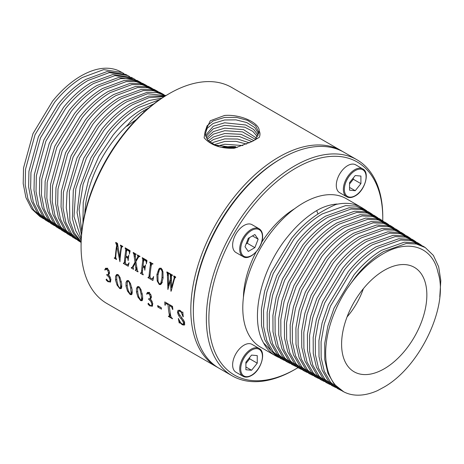 <?xml version="1.0" encoding="UTF-8"?>
<svg xmlns="http://www.w3.org/2000/svg" width="464" height="464" viewBox="0 0 464 464"><rect width="100%" height="100%" fill="white"/><g stroke="black" fill="none" stroke-linecap="round" stroke-linejoin="round"><path stroke-width="0.7" d="M43.691 218.828L39.916 216.537L31.61 208.754L25.926 197.571L23.2 183.616L23.525 167.997L32.99 133.591L52.565 101.14C61.19 90.515 70.418 82.261 80.243 76.38C93.716 68.539 105.717 66.34 116.238 69.774A82.83 47.821 120 0 1 120.112 71.456L123.905 73.544M41.946 217.813L33.634 210.024L27.944 198.83L25.213 184.858L25.537 169.227L35.015 134.775L54.613 102.289C63.232 91.675 72.448 83.421 82.273 77.534L103.704 69.612L122.154 72.535M49.143 222.262L45.368 219.971L37.045 212.164L31.337 200.947L28.606 186.951L28.93 171.286L38.425 136.776L58.064 104.232C66.712 93.577 75.968 85.301 85.823 79.402L107.265 71.485L125.732 74.426L129.601 76.554M52.85 224.68L50.82 223.399L42.473 215.574L36.755 204.322L34.011 190.286L34.336 174.574L43.865 139.966L63.556 107.323C72.233 96.64 81.513 88.34 91.402 82.418L112.909 74.484L131.428 77.43L135.302 79.559M47.398 221.247L39.063 213.434L33.356 202.205L30.618 188.193L30.943 172.515L40.449 137.965L60.111 105.386C68.753 94.737 77.998 86.461 87.853 80.556L109.347 72.61L127.855 75.545M54.595 225.695L52.855 224.68L44.498 216.845L38.773 205.581L36.03 191.528L36.354 175.804L45.89 141.155L65.604 108.477C74.275 97.8 83.549 89.5 93.432 83.572L114.991 75.603L133.557 78.549M60.053 229.129L56.277 226.832L47.902 218.985L42.166 207.704L39.417 193.621L39.747 177.869L49.3 143.156L69.055 110.42C77.755 99.702 87.064 91.373 96.982 85.44L118.558 77.482L137.129 80.434L141.004 82.569M347.06 316.918A51.046 29.47 120 0 0 348.319 315.433A51.046 29.47 120 0 0 363.353 288.701M58.307 228.114L49.926 220.255L44.184 208.962L41.435 194.863L41.76 179.098L51.324 144.345L71.102 111.569C79.796 100.862 89.1 92.533 99.012 86.594L120.634 78.602L130.512 78.683L139.252 81.56M363.788 288.167A60.285 34.806 120 0 0 351.579 370.063A60.285 34.806 120 0 0 404.66 350.964A60.285 34.806 120 0 0 411.638 266.046A60.285 34.806 120 0 0 363.788 288.167M65.505 232.563L61.729 230.266L53.331 222.389L47.583 211.079L44.822 196.956L45.153 181.157L54.735 146.346L74.553 113.512C83.276 102.764 92.614 94.412 102.561 88.462L124.201 80.481L134.084 80.568L142.831 83.445L146.699 85.573M377.464 390.647L384.204 387.005C420.523 366.363 448.966 305.266 438.039 272.641C432.941 247.376 409.625 238.74 384.209 253.141C370.487 260.809 358.127 272.641 347.124 288.649A82.83 47.821 120 0 0 343.731 391.807A82.83 47.821 120 0 0 377.464 390.647M63.759 231.542L55.355 223.66L49.596 212.338L46.841 198.203L47.166 182.387L56.765 147.529L76.595 114.666C85.318 103.924 94.65 95.572 104.591 89.616L126.278 81.6L136.184 81.681L144.954 84.564M343.731 391.807L334.202 384.221L327.955 373.369L324.73 359.542L324.701 343.493L327.868 326.012L334.092 308.044L353.87 275.077C362.488 264.439 371.722 256.174 381.565 250.27L404.19 242.208L414.375 242.718L423.214 246.28L425.244 247.556L433.376 255.415L438.666 266.8L440.8 280.563L439.791 296.873M347.124 288.649L355.975 276.324C364.571 265.721 373.775 257.468 383.589 251.575L406.22 243.496L416.405 243.994L425.244 247.556M70.957 235.99L67.181 233.699L58.76 225.8L52.995 214.455L50.234 200.291L50.564 184.446L60.175 149.536L80.046 116.603C88.798 105.827 98.165 97.452 108.141 91.483L129.845 83.479L139.757 83.566L148.532 86.449L152.401 88.578M149.576 87.035L151.281 88.119M339.567 389.609L337.444 388.49L328.431 381.135L322.161 370.179L319.006 356.642L318.925 340.605L322.091 322.95L328.309 304.929L348.209 271.73C356.851 261.064 366.113 252.77 375.985 246.848L398.68 238.763L408.9 239.273L417.762 242.846L419.792 244.128L410.93 240.555L400.71 240.05L378.009 248.153C368.167 254.063 358.939 262.34 350.314 272.977L330.438 306.141L324.232 324.139L321.071 341.782L321.146 357.796L324.301 371.322L330.565 382.266L339.567 389.609L341.388 390.491M69.217 234.975L60.784 227.07L55.013 215.714L52.246 201.538L52.577 185.675L62.199 150.719L82.093 117.757C90.84 106.987 100.201 98.612 110.171 92.638L131.921 84.599L141.862 84.68L150.655 87.568M419.792 244.128L421.469 245.27M76.415 239.424L72.639 237.133L64.194 229.21L58.406 217.831L55.639 203.632L55.97 187.734L65.61 152.72L85.544 119.7C94.325 108.889 103.716 100.491 113.721 94.505L135.488 86.478L145.429 86.565L154.228 89.459L158.102 91.588M155.278 90.039L156.983 91.13M335.692 387.486L333.871 386.605L324.841 379.239L318.559 368.259L315.392 354.699L315.317 338.633L318.49 320.937L324.719 302.893L344.653 269.63C353.301 258.958 362.558 250.659 372.435 244.731L395.2 236.605L405.449 237.11L414.34 240.694L416.011 241.837M333.871 386.605L331.748 385.485L322.706 378.108L316.419 367.117L313.252 353.539L313.177 337.461L316.349 319.748L322.584 301.681L342.542 268.378C351.219 257.682 360.505 249.365 370.405 243.426L393.17 235.318L403.419 235.828L412.31 239.418L414.34 240.694M74.669 238.409L66.213 230.48L60.424 219.089L57.652 204.873L57.983 188.964L67.634 153.909L87.592 120.849C96.361 110.049 105.751 101.651 115.745 95.659L137.564 87.597L147.535 87.679L156.351 90.579M81.096 242.428L78.091 240.561L69.623 232.621L63.823 221.212L61.045 206.967L61.376 191.029L71.05 155.91L91.037 122.792C99.847 111.952 109.266 103.524 119.3 97.521L141.131 89.477L151.102 89.564L159.929 92.464L163.804 94.592M160.973 93.049L162.684 94.134M329.991 384.482L328.17 383.6L319.116 376.205L312.817 365.197L309.645 351.596L309.569 335.484L312.748 317.741L318.994 299.64L338.993 266.278C347.664 255.577 356.955 247.254 366.856 241.309L389.685 233.16L399.968 233.665L408.888 237.261L410.559 238.403M328.17 383.6L326.047 382.481L316.982 375.08L310.677 364.06L307.499 350.442L307.423 334.312L310.613 316.552L316.866 298.427L336.881 265.031C345.581 254.301 354.896 245.961 364.826 240.004L387.66 231.872L397.938 232.389L406.858 235.985L408.888 237.261M80.121 241.843L71.647 233.891L65.842 222.465L63.058 208.208L63.394 192.253L73.074 157.099L93.084 123.946C101.883 113.112 111.302 104.69 121.324 98.681L143.208 90.596L153.207 90.677L162.052 93.583M81.101 242.278L73.486 233.728L68.446 222.001L66.294 207.779L67.042 192.206L76.995 157.934L96.535 125.883C105.369 115.014 114.817 106.563 124.88 100.543L146.775 92.469L156.774 92.562L165.88 95.607M324.295 381.472L322.468 380.59L313.391 373.178L307.075 362.14L303.891 348.499L303.816 332.34L307.006 314.546L313.275 296.386L333.332 262.931C342.032 252.201 351.347 243.855 361.276 237.887L384.175 229.715L394.487 230.225L403.431 233.833L405.107 234.975M322.468 380.59L320.351 379.471L311.257 372.053L304.935 360.998L301.751 347.339L301.675 331.168L304.871 313.351L311.141 295.179L331.221 261.684C339.944 250.92 349.288 242.556 359.246 236.582L382.15 228.433L392.457 228.943L401.401 232.551L403.431 233.833M81.113 241.837L74.24 232.812L69.867 220.893L69.322 191.545L79.483 158.091L98.583 127.037C107.41 116.174 116.847 107.723 126.904 101.697L147.622 93.769L165.793 95.659M81.159 240.329L75.609 230.585L72.401 218.463L73.312 190.043L83.769 158.201L102.034 128.98C110.89 118.076 120.367 109.603 130.459 103.565L148.613 96.123L165.074 96.094M318.594 378.467L316.773 377.586L307.667 370.15L301.327 359.078L298.137 345.396L298.062 329.191L301.269 311.344L307.551 293.138L327.665 259.579C336.394 248.82 345.738 240.451 355.697 234.465L378.665 226.27L389.006 226.78L397.979 230.399L399.655 231.542M316.773 377.586L314.65 376.466L305.532 369.025L299.193 357.941L295.997 344.242L295.922 328.019L299.129 310.155L305.422 291.926L325.56 258.332C334.312 247.544 343.679 239.151 353.672 233.166L376.635 224.988L386.976 225.504L395.949 229.123L397.979 230.399M81.223 238.856L74.025 216.607L75.8 188.865L86.385 158.154L104.081 130.129C112.932 119.236 122.397 110.763 132.484 104.719L148.99 97.649L164.227 96.622M81.473 235.045L77.047 212.553L80.26 186.255L90.956 157.812L107.526 132.072C116.412 121.139 125.912 112.642 136.039 106.587L149.263 100.479L161.82 98.171M312.898 375.463L311.071 374.576L301.942 367.123L295.585 356.016L292.39 342.299L292.314 326.047L295.527 308.148L301.826 289.884L322.004 256.232C330.757 245.439 340.129 237.046 350.117 231.049L373.155 222.824L383.531 223.341L392.527 226.966L394.203 228.108M308.954 373.456L299.808 365.997L293.451 354.879L290.244 341.139L290.174 324.875L293.387 306.953L299.698 288.672L319.899 254.985C328.674 244.163 338.07 235.747 348.093 229.744L371.125 221.543L381.501 222.059L390.497 225.69L392.527 226.966M81.786 231.681L79.089 209.397L83.137 184.214L93.803 157.389L109.574 133.226C118.453 122.293 127.948 113.802 138.063 107.741L159.622 99.656M82.946 223.12L83.23 202.339L88.63 179.469L98.977 156.101L113.025 135.163C121.933 124.195 131.463 115.681 141.619 109.608L153.92 103.808M307.197 372.453L305.376 371.571L296.218 364.095L289.843 352.959L286.636 339.196L286.561 322.898L289.785 304.947L296.107 286.636L316.344 252.886C325.119 242.057 334.521 233.641 344.537 227.627L367.645 219.379L378.05 219.895L387.075 223.538L388.745 224.68M305.376 371.571L303.253 370.452L294.083 362.97L287.709 351.816L284.496 338.041L284.42 321.726L287.645 303.758L293.979 285.424L314.232 251.639C323.037 240.781 332.462 232.342 342.513 226.322L365.615 218.097L376.02 218.614L385.045 222.256L387.075 223.532M84.831 213.568A85.73 49.497 120 0 1 116.325 137.025A85.73 49.497 120 0 1 127.896 124.758C132.501 118.952 137.75 114.289 143.643 110.763L148.683 108.013M386.048 222.917L387.672 224.141M301.501 369.448L297.552 367.447L288.359 359.942L281.961 348.76L278.742 334.944L278.673 318.582L281.903 300.556L288.254 282.17L308.572 248.286C317.399 237.4 326.853 228.938 336.934 222.9L360.105 214.652L370.539 215.174L379.593 218.822L383.293 221.247M299.674 368.567L290.493 361.067L284.101 349.897L280.888 336.098L280.813 319.754L284.043 301.751L290.383 283.382L310.683 249.533C319.487 238.682 328.912 230.237 338.964 224.205L362.135 215.94L372.569 216.456L381.623 220.104M136.317 119.55L126.765 126.243L127.896 124.758M380.59 219.489L382.22 220.707M295.8 366.444L291.856 364.437L282.634 356.915L276.219 345.697L272.994 331.841L272.919 315.433L276.167 297.36L282.535 278.922L302.911 244.94C311.767 234.024 321.245 225.533 331.354 219.478L354.595 211.207L365.058 211.729L374.135 215.395L377.841 217.813M293.979 365.557L284.768 358.04L278.359 346.84L275.135 333.001L275.059 316.605L278.301 298.549L284.664 280.128L305.022 246.187C313.85 235.3 323.304 226.832 333.384 220.783L356.625 212.495L367.088 213.011L376.165 216.671M290.104 363.434L288.277 362.552L279.044 355.012L272.617 343.778L269.381 329.898L269.311 313.461L272.565 295.353L278.939 276.88L299.361 242.84C308.212 231.919 317.695 223.428 327.804 217.361L351.115 209.049L361.607 209.566L370.713 213.237L372.389 214.38M288.277 362.552L286.155 361.433L276.909 353.881L270.477 342.641L267.241 328.744L267.165 312.289L270.425 294.159L276.811 275.668L297.25 241.593C306.13 230.643 315.636 222.128 325.774 216.056L349.085 207.762L359.577 208.29L368.683 211.961L370.713 213.237M284.403 360.429L280.459 358.428L271.185 350.854L264.735 339.578L261.487 325.641L261.418 309.14L264.683 290.963L271.086 272.414L291.589 238.241C300.492 227.261 310.033 218.73 320.201 212.634C326.093 209.136 331.342 206.416 335.948 204.473L337.079 204.015C329.904 204.607 323.106 206.805 316.68 210.598C306.518 216.688 296.983 225.22 288.08 236.188C260.872 268.969 249.365 318.495 263.517 342.896A85.73 49.497 120 0 0 275.593 355.836A85.73 49.497 120 0 0 276.544 356.364A85.73 49.497 120 0 0 276.724 356.456M282.582 359.548L273.319 351.985L266.875 340.715L263.633 326.801L263.558 310.312L266.823 292.152L273.221 273.627L293.695 239.488C302.574 228.543 312.086 220.023 322.225 213.939L345.605 205.604L356.132 206.126L365.261 209.809L366.937 210.952M365.261 209.809L362.251 207.913A85.73 49.497 120 0 0 361.317 207.35A85.73 49.497 120 0 0 335.948 204.473M278.702 357.425L276.88 356.538L263.517 342.896M361.317 207.35L346.266 198.662A85.73 49.497 120 0 0 274.34 228.253A85.73 49.497 120 0 0 260.536 347.142L275.593 355.836M294.57 208.748A74.118 42.792 120 0 0 270.698 229.924A74.118 42.792 120 0 0 261.626 242.411M256.111 251.964A74.118 42.792 120 0 0 243.426 297.331M382.748 220.852A122.966 70.992 120 0 0 382.771 218.329A122.966 70.992 120 0 0 254.139 204.485A122.966 70.992 120 0 0 211.578 342.009A122.966 70.992 120 0 0 295.823 368.926A122.966 70.992 120 0 0 297.963 367.662M259.103 228.764L252.033 224.68A16.072 9.28 120 0 0 239.644 228.99A16.072 9.28 120 0 0 232.626 245.166A16.072 9.28 120 0 0 235.956 252.52L243.032 256.604A16.072 9.28 120 0 1 239.702 249.249A16.072 9.28 120 0 1 246.715 233.073A16.072 9.28 120 0 1 259.103 228.764C261.412 230.179 262.595 232.731 262.641 236.414C263.129 247.416 249.765 261.365 243.032 256.604M243.994 345.175A16.072 9.28 120 0 0 233.491 359.339A16.072 9.28 120 0 0 235.956 372.221L243.032 376.298A16.072 9.28 120 0 1 240.567 363.422A16.072 9.28 120 0 1 251.065 349.259A16.072 9.28 120 0 1 259.103 348.458L252.033 344.375A16.072 9.28 120 0 0 243.994 345.175M362.761 168.919L355.691 164.836A16.072 9.28 120 0 0 347.652 165.631A16.072 9.28 120 0 0 337.154 179.794A16.072 9.28 120 0 0 339.613 192.676L346.689 196.759A16.072 9.28 120 0 1 344.224 183.877A16.072 9.28 120 0 1 354.722 169.714A16.072 9.28 120 0 1 362.761 168.919C370.255 172.37 364.855 190.919 355.082 195.999C351.869 197.797 349.067 198.053 346.689 196.759M382.771 218.329L382.771 216.868A124.752 72.024 120 0 0 356.938 159.761A124.752 72.024 120 0 0 252.271 202.826A124.752 72.024 120 0 0 232.186 375.834A124.752 72.024 120 0 0 294.565 369.657L295.823 368.926M356.938 159.761L343.928 152.25A124.752 72.024 120 0 0 281.549 158.427A124.752 72.024 120 0 0 239.262 195.315A124.752 72.024 120 0 0 193.343 311.216A124.752 72.024 120 0 0 219.176 368.323L232.186 375.834M281.549 158.427L280.291 159.158A122.966 70.992 120 0 0 238.606 195.512A122.966 70.992 120 0 0 193.343 309.761L193.343 311.216M342.652 151.542A124.752 72.024 120 0 0 341.4 150.794A124.752 72.024 120 0 0 236.739 193.853A124.752 72.024 120 0 0 216.653 366.867A124.752 72.024 120 0 0 217.929 367.575M341.4 150.794L231.658 87.429A124.752 72.024 120 0 0 169.279 93.612A124.752 72.024 120 0 0 126.991 130.494A124.752 72.024 120 0 0 81.072 246.396A124.752 72.024 120 0 0 106.906 303.508L216.653 366.867M122.624 246.512L121.684 246.958L122.577 246.796A124.752 72.024 120 0 1 122.653 246.355L120.454 245.091A124.752 72.024 -60 0 0 120.379 245.531L121.058 246.471L120.901 248.391A124.752 72.024 -60 0 0 119.816 257.427L117.485 243.374L115.774 242.388A124.752 72.024 -60 0 0 115.698 242.829L116.673 245.218L117.404 244.795L116.157 242.562M115.745 257.346L114.556 257.932L115.165 257.682L115.385 256.099A124.752 72.024 -60 0 1 116.673 245.218M114.556 257.932L114.335 257.804A124.752 72.024 -60 0 0 114.312 258.216L114.701 257.99M121.684 246.958L121.307 248.629A124.752 72.024 120 0 0 119.932 261.713L116.887 246.726A124.752 72.024 120 0 0 115.797 256.337L115.797 258.158L116.534 259.074A124.752 72.024 120 0 0 116.51 259.486L114.312 258.216M128.609 256.58L127.327 256.824L125.941 256.024A124.752 72.024 120 0 1 126.84 249.742L129.201 251.297L129.595 253.965M124.045 263.169L125.315 262.433L123.627 263.169L124.306 262.734L124.468 261.296A124.752 72.024 -60 0 1 125.645 251.14L125.819 249.191L125.118 248.263A124.752 72.024 -60 0 1 125.187 247.822L130.053 250.63L129.386 254.081M123.627 263.169L123.407 263.036A124.752 72.024 -60 0 0 123.378 263.453L123.772 263.221M128.609 256.54L128.099 256.836L128.789 255.206A124.752 72.024 120 0 0 128.145 260.658L127.791 258.239L125.843 256.865A124.752 72.024 120 0 0 125.35 261.957L125.402 263.639L127.612 264.851L129.067 262.757L128.244 266.261L123.378 263.453M127.612 264.851L128.754 264.051M135.987 269.41L135.105 263.158L133.075 267.264L133.551 268.9A124.752 72.024 120 0 0 133.528 269.311L131.289 268.018A124.752 72.024 -60 0 1 131.312 267.606L132.339 267.142L134.989 262.224L133.864 254.005L133.151 252.903A124.752 72.024 -60 0 1 133.226 252.462L136.143 254.15A124.752 72.024 120 0 0 136.068 254.591L135.505 254.603L135.273 255.13L135.755 260.733L137.75 257.079L137.889 256.145L137.344 255.328A124.752 72.024 -60 0 1 137.419 254.887L139.658 256.18A124.752 72.024 120 0 0 139.589 256.621L138.533 257.05L135.882 261.702L137.361 270.495L138.017 271.475A124.752 72.024 120 0 0 137.994 271.887L135.285 270.326A124.752 72.024 -60 0 1 135.308 269.909L135.72 270.007L136.973 268.842M140.047 256.354L139.003 256.638L139.519 256.343M136.068 254.591L135.505 254.603M131.735 267.606L133.307 266.713M135.72 270.007L137.031 269.143M144.188 266.522L144.814 266.429L143.034 265.855A124.752 72.024 120 0 1 143.933 259.608L146.009 261.07L146.508 263.761M142.419 272.182L140.72 273.035L141.323 272.815L141.561 271.15A124.752 72.024 -60 0 1 142.726 261.058L142.808 258.79L142.204 258.129A124.752 72.024 -60 0 1 142.28 257.688L146.978 260.403L146.317 263.871M140.72 273.035L140.493 272.907A124.752 72.024 -60 0 0 140.47 273.319L140.859 273.093M145.302 266.145L144.814 266.429L145.464 264.932A124.752 72.024 120 0 0 144.838 270.234L144.524 267.972L142.924 266.817A124.752 72.024 120 0 0 142.454 271.666L142.402 273.232L143.202 274.468A124.752 72.024 120 0 0 143.179 274.885L140.47 273.319M149.976 276.48L148.283 277.402L148.898 277.107L149.118 275.5A124.752 72.024 -60 0 1 150.284 265.42L150.446 263.465L149.756 262.491A124.752 72.024 -60 0 1 149.831 262.05L152.691 263.703A124.752 72.024 120 0 0 152.615 264.144L151.867 263.97L151.49 264.439L151.136 266.208A124.752 72.024 120 0 0 150.011 276.016L150.139 277.791L150.858 278.319L152.354 278.916L153.375 278.348M152.354 278.916L153.613 276.509L152.911 280.5L148.022 277.675A124.752 72.024 -60 0 1 148.045 277.263L148.283 277.402M153.074 263.877L151.861 263.975L152.36 263.685M156.878 274.665L157.209 281.033L159.256 284.525L160.637 284.565L161.605 283.51L163.067 278.197L162.963 271.84L161.228 268.221L159.686 268.227L158.752 269.097L156.878 274.665L158.131 273.94M170.938 291.264L170.41 280.581L167.898 289.513L167.365 273.632L166.825 272.345A124.752 72.024 -60 0 1 166.901 271.904L169.238 273.255A124.752 72.024 120 0 0 169.163 273.696L168.623 273.696L168.386 274.311L168.507 285.824L170.392 278.992L170.358 275.216L169.824 274.073A124.752 72.024 -60 0 1 169.899 273.632L172.359 275.053A124.752 72.024 120 0 0 172.283 275.494L171.686 275.465L171.436 276.167L171.552 287.581L174.273 277.75L173.739 276.335A124.752 72.024 -60 0 1 173.814 275.894L175.699 276.985A124.752 72.024 120 0 0 175.624 277.426L174.754 278.093L174.162 279.896L171.175 291.125M172.318 275.28L171.686 275.465M169.186 273.551L168.623 273.696M175.624 277.426L175.189 277.42M106.511 279.392L108.721 281.457L109.8 281.41L109.991 279.902L108.97 277.182L106.703 274.92A124.752 72.024 -60 0 1 106.662 274.618L107.689 274.688L108.361 274.021L108.454 272.699L107.845 270.738L106.674 269.433L105.601 269.34L105.015 270.094L104.765 269.799L106.894 268.221M107.689 274.688L109.545 273.65M110.409 281.062L109.614 281.578L110.409 281.062L110.937 279.357M106.227 279.334L106.094 279.775L106.749 279.038M110.217 282.193L110.583 281.845L107.961 281.752L106.094 279.775M110.583 281.845L110.826 279.328L110.061 276.95L108.559 274.787L109.527 272.438L108.924 270.437L107.103 268.331L105.612 268.215L104.765 269.799M121.046 288.637L119.735 288.55L117.027 285.047L115.519 280.036L116.737 279.334M121.087 288.608L121.765 287.042L121.614 283.365L119.956 277.327L117.885 274.555L116.568 274.514M116.626 274.479L115.542 276.295L115.519 280.036M131.515 294.681L130.204 294.594L127.496 291.085L125.988 286.079L127.206 285.377M131.556 294.652L132.234 293.086L132.083 289.408L130.425 283.371L128.354 280.598L127.037 280.558M127.095 280.523L126.011 282.338L125.988 286.079M141.984 300.724L140.673 300.637L137.965 297.128L136.457 292.123L137.675 291.421M142.025 300.695L142.697 299.129L142.552 295.452L140.894 289.414L138.817 286.642L137.501 286.601M137.564 286.566L136.474 288.382L136.457 292.123M148.381 303.566L150.591 305.631L151.67 305.585L151.861 304.077L150.841 301.356L148.573 299.094A124.752 72.024 -60 0 1 148.532 298.793L149.559 298.862L150.232 298.19L150.324 296.867L149.715 294.913L148.55 293.608L147.477 293.515L146.885 294.269L146.636 293.967L148.764 292.395M149.559 298.862L151.415 297.824M152.279 305.237L151.484 305.753L152.279 305.237L152.807 303.531M148.097 303.508L147.964 303.949L148.619 303.212M152.088 306.368L152.453 306.02L149.831 305.927L147.964 303.949M152.453 306.02L152.697 303.497L151.931 301.124L150.429 298.961L151.397 296.612L150.794 294.611L148.973 292.506L147.482 292.39L146.636 293.967M157.888 307.069L161.495 309.157A124.752 72.024 120 0 1 161.257 307.673L157.644 305.585A124.752 72.024 -60 0 0 157.888 307.069L158.926 306.321M172.631 309.552L171.657 307L169.354 305.399A124.752 72.024 120 0 0 170.694 315.769L171.175 317.382L172.405 318.449A124.752 72.024 120 0 0 172.48 318.803L168.467 316.483A124.752 72.024 -60 0 1 168.391 316.129L169.47 316.315L169.348 314.992A124.752 72.024 -60 0 1 168.014 304.622L165.944 303.566L165.381 303.955L165.213 305.271L164.946 305.121L164.79 301.919L172.521 306.379L172.857 309.424M166.796 303.073L165.381 303.955M169.975 316.025L169.354 316.46L169.975 316.025L170.126 312.405M182.404 312.446L182.839 312.028A124.752 72.024 120 0 0 183.257 316.831L183.222 316.552M182.155 312.411L179.945 310.358L178.031 310.306L177.468 312.429L178.524 311.82M179.481 322.584L179.464 323.089L179.203 322.938A124.752 72.024 -60 0 1 178.344 318.437L180.629 322.706L182.114 323.971L183.361 324.127L183.582 322.915L182.462 320.543L178.837 315.874L177.468 312.429M183.663 323.953L184.423 322.428L184.225 321.227M179.864 322.358L180.653 323.402L181.006 323.199L180.148 322.358L179.539 322.55M184.167 325.107L182.422 324.8L180.653 323.402M184.341 324.974L184.689 322.88L184.173 321.204L178.924 313.687L178.512 312.365L178.866 311.164L180.015 311.193L181.296 312.4L182.996 316.686M180.078 310.439L178.866 311.164M169.279 93.612L168.02 94.337A122.966 70.992 120 0 0 126.336 130.697A122.966 70.992 120 0 0 81.072 244.94L81.072 246.396M115.698 242.829L116.116 242.585M119.816 257.427L120.269 257.166M120.379 245.531L120.797 245.288M122.815 246.401L122.247 246.633M116.887 246.726L117.81 246.193L117.908 246.517M117.404 246.43L117.404 244.795M126.84 249.742L127.374 249.435L129.102 250.432L130.111 251.83M125.843 256.865L126.62 256.418M124.306 262.734L125.338 262.137M126.481 252.045L126.359 248.878L125.796 248.13M125.118 248.263L125.535 248.02M135.285 270.326L137.066 269.3M135.105 263.158L136.004 262.636M131.289 268.018L133.22 266.904M133.151 252.903L133.568 252.66M135.656 254.516L136.016 254.307M135.755 260.733L136.7 260.188M137.75 257.079L138.481 256.267L137.808 255.061M137.918 257.996L138.434 256.679M137.344 255.328L137.767 255.084M139.612 256.296L139.154 256.696L139.612 256.296M143.933 259.608L144.461 259.301L145.858 260.107L146.978 261.667M142.924 266.817L143.811 266.301M143.567 261.911L143.509 259.074L142.889 257.996M142.204 258.129L142.622 257.891M148.022 277.675L148.405 277.455M151.125 266.278L150.997 263.146L150.452 262.363M149.756 262.491L150.174 262.247M152.366 263.68L152.093 264.091L152.366 263.68M161.698 283.353L161.281 283.115M170.41 280.581L171.326 280.053M166.825 272.345L167.243 272.101M169.511 273.366L169.134 273.406L169.511 273.366M168.507 285.824L169.053 285.511M169.824 274.073L170.242 273.835M172.573 275.135L172.19 275.169L172.573 275.135M171.552 287.581L172.092 287.268M174.87 277.855L174.829 276.886L174.197 276.068M173.739 276.335L174.157 276.097M106.587 280.674L106.929 280.476L106.587 279.49M110.415 282.042L108.234 281.596L106.929 280.476M106.703 274.92L107.033 274.729M121.423 288.417L120.008 288.393L118.784 287.088M131.892 294.46L130.477 294.437L128.221 290.667M142.361 300.504L140.946 300.481L138.69 296.711M148.457 304.848L148.799 304.651L148.457 303.665M152.285 306.217L150.104 305.77L148.799 304.651M148.573 299.094L148.903 298.903M169.354 305.399L170.085 304.976M168.014 304.622L168.745 304.198M181.627 324.266L181.905 324.104L181.006 323.199M184.823 324.696L182.683 324.649L181.905 324.104M179.464 322.619L179.464 320.995M121.707 246.912L121.058 245.392M136.387 260.768L136.3 260.42M134.34 256.957L135.285 256.412L134.427 253.68L133.609 252.636M158.444 272.362L159.941 268.099M162.493 270.019L161.46 268.772L160.654 268.714L159.372 269.857L157.951 275.233L158.062 281.428L159.297 283.724L160.173 283.759L160.88 282.907L161.965 277.895L163.166 277.199M168.31 275.523L167.974 273.284L167.284 272.078M171.204 280.123L171.326 279.409M171.349 277.275L170.943 274.879L170.282 273.812M108.86 274.526L108.501 274.253M117.508 275.088L117.746 274.485M120.652 287.755L121.423 286.265L121.684 283.893M127.977 281.132L128.215 280.529M131.121 293.799L131.892 292.308L132.153 289.936M138.446 287.175L138.678 286.572M141.584 299.843L142.361 298.352L142.616 295.98M150.73 298.7L150.371 298.427M161.281 307.835L158.926 306.472M171.651 317.95L169.111 316.483M179.394 310.839L179.516 310.143M141.126 294.222L139.571 288.063L138.858 287.326L138.057 287.465L137.611 289.739L137.86 293.161L139.084 297.923L140.563 300.046L141.247 300.034L141.555 298.816L141.126 294.222L142.233 293.579M139.072 286.81L138.057 287.465M139.571 288.063L140 287.819M130.657 288.179L129.108 282.019L128.389 281.283L127.588 281.422L127.142 283.695L127.391 287.117L128.615 291.879L130.094 294.002L130.778 293.99L131.086 292.772L130.657 288.179L131.764 287.535M129.108 282.019L129.531 281.776M120.188 282.135L118.639 275.976L117.92 275.239L117.125 275.378L116.679 277.652L116.922 281.074L118.152 285.836L119.625 287.958L120.315 287.947L120.623 286.729L120.188 282.135L121.301 281.491M118.639 275.976L119.062 275.732M160.109 269.033L160.991 269.045L162.145 271.475L161.965 277.895M183.21 321.813L184.191 321.25M171.657 307L172.533 306.495M149.715 294.913L150.667 294.362M149.913 300.167L150.951 299.564M107.845 270.738L108.796 270.187M108.042 275.993L109.081 275.396M174.284 277.199L174.829 276.886M170.271 274.752L170.798 274.45M170.416 276.387L171.164 275.952M170.392 278.992L171.326 278.452M167.22 272.82L167.719 272.53M146.282 262.067L146.775 261.783M142.808 258.79L143.318 258.5M144.524 267.972L145.122 267.629M144.704 268.749L145.012 268.569M137.767 255.699L138.249 255.42M137.889 256.145L138.423 255.838M134.989 262.224L135.882 261.708M129.201 251.297L129.763 250.972M129.433 252.225L129.862 251.975M125.819 249.191L126.359 248.878M116.093 243.171L116.568 242.892M116.423 243.896L116.98 243.577M355.233 190.71L360.911 183.64L360.911 176.059L355.233 175.554L349.549 182.625L349.549 190.199L355.233 190.71L349.549 187.427M349.549 183.976L353.336 179.261L360.911 183.64M353.336 179.261L353.336 177.909M251.569 355.093L245.891 362.164L245.891 369.744L251.569 370.249L257.253 363.179L257.253 355.604L251.569 355.093M245.891 363.521L249.678 358.805L249.678 357.454M245.891 366.966L251.569 370.249M249.678 358.805L257.253 363.179M258.135 239.186L254.852 234.523L248.292 238.31L245.009 246.767L248.292 251.436L254.852 247.643L258.135 239.186L252.451 235.909M246.106 243.948L247.277 243.269L249.464 237.632M247.277 243.269L254.852 247.643M259.219 130.865C260.24 132.971 260.24 135.14 259.231 137.385L252.178 141.497L234.181 148.277C220.818 148.712 210.801 145.226 204.125 137.82L205.129 131.521L210.296 120.744L224.553 115.472C240.799 114.04 259.457 122.995 259.219 130.865L255.09 139.937M258.773 134.171L254.765 127.559L246.697 122.542L235.961 119.869L224.599 119.979L213.092 123.499L207.159 128.354L205.227 134.137L207.884 140.198L214.728 144.971L235.834 147.836M259.069 132.93L255.629 125.837L247.59 120.362L236.478 117.38L224.57 117.433L213.104 120.924L207.106 125.79L205.129 131.602M257.595 136.799L252.677 131.26L244.708 127.182L224.651 125.338L213.231 128.83L205.761 136.758M258.251 135.552L253.721 129.497L245.676 124.973L224.628 122.792L213.249 126.254L205.401 135.517M255.6 139.42L242.481 131.869L224.709 130.697L213.376 134.16L207.217 139.386M256.662 138.173L243.571 129.636L224.686 128.157L213.388 131.585L206.405 138.139M251.958 141.607L239.494 136.532L224.767 136.062L213.515 139.49L209.798 142.013M253.918 140.586L240.99 134.311L224.738 133.516L213.533 136.921L208.411 140.766M249.383 142.848L237.748 139.038L224.796 138.875L213.672 142.251L211.746 143.388M213.66 144.826L224.825 141.421L236.054 141.352L246.604 144.072M222.053 147.268L224.878 146.781L235.782 146.688L224.506 147.685M242.846 145.557L224.854 144.234L217.39 146.015M224.941 147.743L237.226 147.43M223.161 147.477A25.897 14.952 180 0 1 224.883 147.146A25.897 14.952 180 0 1 235.782 146.688M316.68 210.598L318.014 213.979M120.901 248.391L121.394 248.107M120.599 245.653L121.017 245.415M115.385 256.099L115.838 255.838M128.574 250.74L129.102 250.432M127.229 257.665L128.569 256.894M124.468 261.296L125.448 260.727M125.645 251.14L126.481 250.659M125.338 248.391L125.756 248.153M132.339 267.142L133.394 266.533M133.052 265.971L133.928 265.46M137.373 257.816L138.197 257.34M137.872 256.615L138.481 256.267M145.325 260.414L145.858 260.107M144.072 267.479L145.215 266.817M141.561 271.15L142.541 270.582M142.726 261.058L143.567 260.571M142.431 258.262L142.848 258.019M152.958 278.319L153.445 278.035M149.118 275.5L150.098 274.932M150.284 265.42L151.125 264.932M149.994 262.63L150.411 262.386M157.209 281.033L157.917 280.627M159.256 284.525L161.478 283.243M175.247 277.385L175.676 277.141M168.844 273.574L169.134 273.406M174.273 277.75L174.899 277.391M173.756 279.659L174.331 279.328M109.991 279.902L110.844 279.415M108.361 274.021L109.481 273.377M108.454 272.699L109.481 272.101M106.674 269.433L107.758 268.813M117.027 285.047L117.717 284.647M127.496 291.085L128.186 290.69M137.965 297.128L138.655 296.734M151.861 304.077L152.714 303.589M150.232 298.19L151.351 297.546M150.324 296.867L151.351 296.276M148.55 293.608L149.628 292.987M169.348 314.992L170.126 314.546M166.878 303.966L167.608 303.543M180.015 311.193L180.618 310.845M183.582 322.915L184.423 322.428M178.837 315.874L179.933 315.242M180.78 318.426L181.923 317.77M177.903 314.14L178.872 313.577M138.858 287.326L139.345 287.042M140.36 290.11L141.033 289.722M141.555 298.816L142.361 298.352M128.389 281.283L128.876 280.998M129.891 284.067L130.564 283.678M131.086 292.772L131.892 292.308M117.92 275.239L118.407 274.955M119.422 278.023L120.095 277.634M120.623 286.729L121.423 286.265M160.991 269.045L161.46 268.772M162.145 271.475L162.806 271.092M160.88 282.907L162.249 282.112M182.462 320.543L183.512 319.934M181.296 312.4L181.818 312.098M182.323 314.232L182.973 313.861M170.688 306.165L171.419 305.747M172.306 308.206L172.689 307.986M148.799 299.222L149.338 298.909M150.841 301.356L151.774 300.817M151.368 302.424L152.273 301.902M136.474 288.382L138.052 287.477M126.011 282.338L127.583 281.433M115.542 276.295L117.114 275.39M106.929 275.048L107.468 274.734M108.97 277.182L109.904 276.643M109.498 278.255L110.397 277.733M174.174 276.77L174.661 276.486M170.091 274.311L170.561 274.038M170.358 275.216L170.943 274.879M170.398 277.547L171.315 277.02M167.365 273.632L167.974 273.284M167.359 275.546L168.241 275.036M158.752 269.097L159.419 268.714M150.446 263.465L150.997 263.146M146.009 261.07L146.583 260.739M142.918 259.417L143.509 259.074M133.864 254.005L134.427 253.68M135.801 267.734L136.689 267.223M135.981 268.871L136.88 268.354M127.791 258.239L128.453 257.856M127.994 259.028L128.337 258.831M121.058 246.471L121.603 246.158M355.233 170.59A15.358 8.868 120 0 0 344.369 189.399A15.358 8.868 120 0 0 355.233 195.669A15.358 8.868 120 0 0 366.09 176.859A15.358 8.868 120 0 0 355.233 170.59M251.569 375.214A15.358 8.868 120 0 0 262.433 356.404A15.358 8.868 120 0 0 251.569 350.129A15.358 8.868 120 0 0 240.712 368.944A15.358 8.868 120 0 0 251.569 375.214M240.712 249.249A15.358 8.868 120 0 0 251.569 255.519A15.358 8.868 120 0 0 262.433 236.704A15.358 8.868 120 0 0 251.569 230.434A15.358 8.868 120 0 0 240.712 249.249M143.643 110.763L144.13 111.992M311.071 374.576L308.949 373.456M276.88 356.538L276.544 356.364M122.438 246.361L121.945 246.645M115.745 257.508L114.944 257.967M128.708 264.254L127.762 264.793M136.074 254.26L135.581 254.545M145.296 266.203L144.664 266.568M142.407 272.322L141.114 273.07M149.971 276.677L148.66 277.431M175.711 277.112L175.218 277.397M169.215 273.331L168.728 273.609M172.272 275.094L171.79 275.372M107.654 268.157L105.601 269.346M149.524 292.332L147.477 293.515M166.715 303.027L165.665 303.63M179.904 322.329L179.51 322.561M128.603 280.766L127.815 281.225M118.134 274.723L117.351 275.181M162.313 282.524L160.173 283.759M259.103 348.458C266.591 351.909 261.197 370.458 251.424 375.538C248.205 377.342 245.41 377.597 243.032 376.298"/></g></svg>
